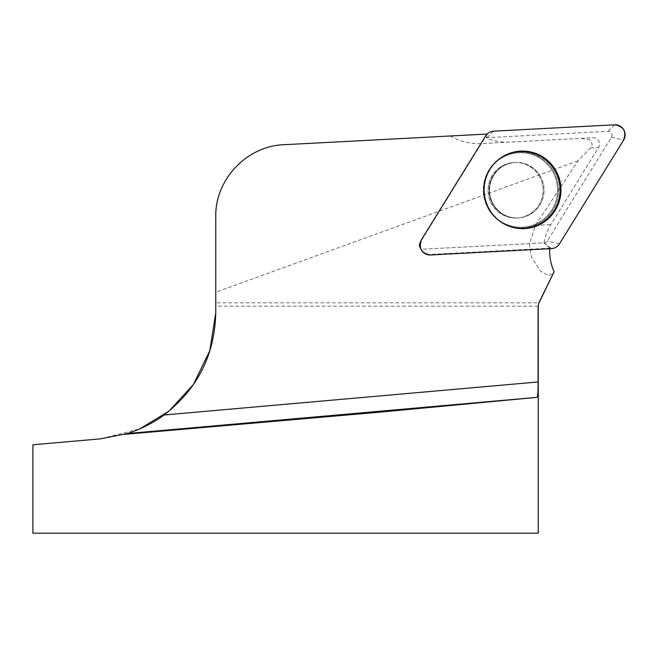 <?xml version="1.0" encoding="UTF-8"?>
<svg xmlns="http://www.w3.org/2000/svg" width="658" height="658" viewBox="0 0 658 658"><rect width="100%" height="100%" fill="white"/><g stroke="black" fill="none" stroke-linecap="round" stroke-linejoin="round"><path stroke-width="0.49" stroke-dasharray="3.29 2.47" d="M549.71 248.716A50.534 50.041 -93 0 1 549.734 248.173L429.814 254.457A9.483 9.393 87 0 1 421.359 250.024L419.714 247.375A3.874 3.833 87 0 0 423.168 249.185L544.01 242.851A50.534 50.041 -93 0 1 550.894 224.559L598.615 147.4A6.317 6.259 -93 0 0 592.973 137.744L482.084 143.559L592.973 137.744M486.838 134.339A50.534 50.041 -93 0 0 486.945 134.405A9.483 9.393 87 0 0 485.538 136.173L421.35 239.956A9.483 9.393 87 0 0 420.881 240.803L419.516 243.616A3.874 3.833 87 0 0 419.714 247.375A3.874 3.833 -93 0 1 419.705 243.263A3.874 3.833 87 0 0 419.516 243.616L420.881 240.803M581.335 138.353L588.104 139.595C590.185 139.183 594.347 144.949 590.571 147.828L577.905 160.889L535.439 225.365L529.41 244.011L531.417 257.179L540.67 271.17L548.731 275.702L553.641 272.856M549.734 248.173L544.01 242.851M486.945 134.405L486.27 137.769A3.874 3.833 87 0 0 483.901 139.48L419.705 243.263L483.901 139.48A3.874 3.833 -93 0 1 486.953 137.67L608.017 131.329A3.874 3.833 -93 0 1 611.471 137.242L547.275 241.025A3.874 3.833 -93 0 1 544.224 242.843L423.168 249.185A3.874 3.833 -93 0 1 419.714 247.375L421.359 250.024M577.905 160.889L215.75 292.242L215.75 216.614C215.207 179.149 246.52 146.134 284.001 144.702L486.443 134.092M450.236 135.992C460.493 141.725 471.103 144.25 482.084 143.559M509.358 142.128A50.534 50.041 -93 0 1 486.27 137.769M32.9 533.186L538.252 533.186M32.9 444.775L100.427 438.87L139.932 428.81M215.75 313.011L215.75 302.836L539.025 302.836M215.75 292.242L215.75 302.836M539.297 176.163A27.792 27.521 -93 0 1 517.04 218.012A27.792 27.521 -93 0 1 488.104 191.692A27.792 27.521 -93 0 1 539.297 176.163A27.792 27.521 87 0 0 488.104 191.692A27.792 27.521 87 0 0 517.04 218.012A27.792 27.521 87 0 0 539.297 176.163M501.478 157.427A38.493 38.123 87 0 0 501.256 157.566A38.493 38.123 87 0 0 504.752 224.263A38.493 38.123 87 0 0 504.99 224.378M535.439 225.365L550.894 224.559M590.571 147.828L598.615 147.4M538.252 306.159L215.75 306.159M430.455 254.967L429.814 254.457M504.752 224.263L503.954 223.852C497.423 220.463 492.274 215.585 488.507 209.228A37.975 37.605 87 0 0 558.477 188.007A37.975 37.605 87 0 0 500.508 158.06A37.975 37.605 87 0 0 488.524 209.236A37.975 37.605 -93 0 1 500.508 158.06A37.975 37.605 -93 0 1 558.477 188.007A37.975 37.605 -93 0 1 488.524 209.236C484.518 202.261 482.824 194.776 483.433 186.757C484.724 174.526 490.416 164.961 500.508 158.06L501.256 157.566M488.853 208.89A37.276 36.914 -93 0 1 520.305 152.714A37.276 36.914 -93 0 1 552.786 208.364A37.276 36.914 -93 0 1 488.853 208.89A37.276 36.914 87 0 0 552.786 208.364A37.276 36.914 87 0 0 520.305 152.714A37.276 36.914 87 0 0 488.853 208.89M540.259 176.114A27.792 27.521 87 0 0 515.099 162.452A27.792 27.521 87 0 0 492.842 204.301A27.792 27.521 87 0 0 518.01 217.963A27.792 27.521 87 0 0 540.259 176.114A27.792 27.521 -93 0 1 518.01 217.963A27.792 27.521 -93 0 1 492.842 204.301A27.792 27.521 -93 0 1 515.099 162.452A27.792 27.521 -93 0 1 540.259 176.114M544.224 242.843L551.519 248.625M611.471 137.242L623.611 140.146M559.415 243.929L547.275 241.025M486.953 137.67L493.599 131.156M614.662 124.814L608.017 131.329M493.377 204.449C489.19 196.939 488.425 189.076 491.074 180.851C495.663 169.583 503.674 163.447 515.099 162.452L514.137 162.501L515.099 162.452C503.674 163.447 495.663 169.583 491.074 180.851C488.425 189.076 489.19 196.939 493.377 204.449C499.364 213.718 507.573 218.226 518.01 217.963C507.573 218.226 499.364 213.718 493.377 204.449M517.04 218.012L518.01 217.963L517.04 218.012M501.7 157.278L500.508 158.06C490.416 164.961 484.724 174.526 483.433 186.757C482.824 194.776 484.518 202.261 488.507 209.228C492.274 215.585 497.423 220.463 503.954 223.852L505.229 224.501"/><path stroke-width="0.99" d="M538.861 302.836L538.252 306.159L538.861 302.836L554.094 271.77A50.534 50.041 -93 0 1 549.71 248.716M421.013 240.532L420.881 240.803A9.483 9.393 87 0 0 421.359 250.024L421.523 250.279A10.026 9.928 87 0 0 430.455 254.967L551.519 248.625A10.026 9.928 87 0 0 559.415 243.929L623.611 140.146A10.026 9.928 87 0 0 614.662 124.814L493.599 131.156A10.026 9.928 87 0 0 485.694 135.852L421.507 239.635A10.026 9.928 87 0 0 421.523 250.279M486.838 134.339A50.534 50.041 -93 0 1 486.443 134.092L284.001 144.702C246.89 145.936 215.043 179.494 215.75 216.614L215.75 313.011C214.648 355.213 197.392 389.215 163.965 415.009C152.138 424.114 135.392 431.179 127.265 433.548L100.427 438.87L32.9 444.775L32.9 533.186L538.252 533.186L538.252 306.159M538.088 306.159L538.071 381.961C538.129 391.271 537.775 396.404 536.994 397.35L381.714 411.99L124.691 434.329M539.025 302.836L554.094 271.77M139.932 428.81L168.843 411.258L193.37 384.56L209.779 350.747L215.75 313.011M504.99 224.378A38.493 38.123 87 0 0 560.007 187.925A38.493 38.123 87 0 0 501.478 157.427M555.656 170.216A38.806 38.427 87 0 0 501.7 157.278A38.806 38.427 87 0 0 505.229 224.501A38.806 38.427 87 0 0 555.656 170.216M493.632 131.156C490.218 131.419 487.562 132.998 485.678 135.885L421.515 239.627C418.439 248.346 421.424 253.453 430.472 254.967L551.486 248.625C554.9 248.362 557.548 246.783 559.44 243.896L623.603 140.154C626.679 131.436 623.694 126.32 614.646 124.814L493.632 131.156M538.071 381.961L163.965 415.009M536.994 397.35L127.265 433.548"/></g></svg>
